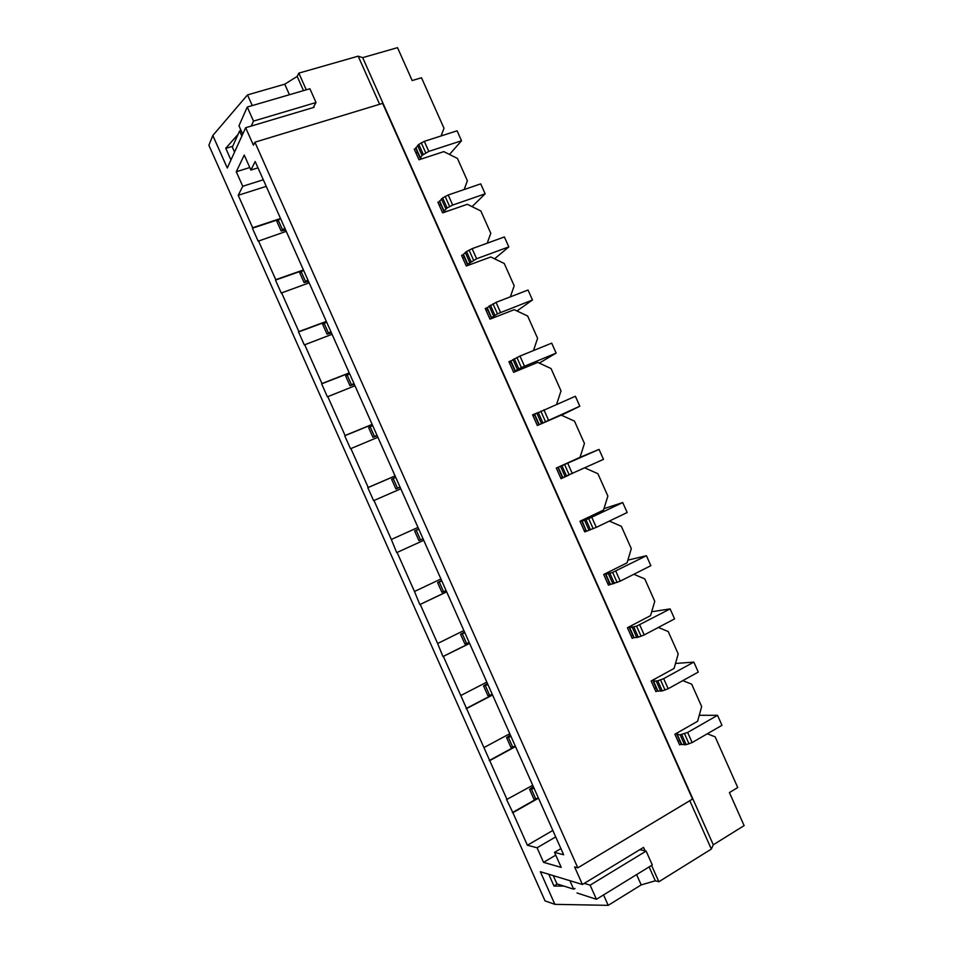 <?xml version="1.0" encoding="UTF-8"?>
<svg xmlns="http://www.w3.org/2000/svg" width="953" height="953" viewBox="0 0 953 953"><rect width="100%" height="100%" fill="white"/><g stroke="black" fill="none" stroke-linecap="round" stroke-linejoin="round"><path stroke-width="1.43" d="M266.221 186.359L238.226 195.294L242.753 186.276L236.284 171.743L244.242 155.053L250.901 170.039L255.178 161.522L563.652 854.758L554.515 852.363L561.21 867.397L543.555 862.358L537.075 847.777L527.378 845.24L512.893 812.683L538.481 798.185M280.516 218.511L252.652 227.743L238.226 195.294M279.122 219.357L252.39 228.208L258.156 241.18L286.257 231.365M415.889 148.597L414.233 149.133L418.975 159.759L443.836 151.622L457.452 158.448L467.387 180.76L464.159 189.54M651.566 865.395L658.857 881.751L711.343 849.075L713.285 844.787L362.676 57.645L397.52 47.65L412.172 80.54L421.488 77.753L444.003 128.274L441.096 135.957M303.423 269.961L275.751 279.658L258.43 240.716M308.546 281.469L304.078 282.564L299.778 272.892L303.554 270.235L275.465 280.075L281.23 293.047L309.153 282.827M439.536 201.679L437.892 202.25L442.633 212.864L467.304 204.287L480.836 210.958L490.783 233.271L487.245 243.17M326.331 321.423L298.861 331.584L281.528 292.642M326.426 321.637L298.539 331.954L304.317 344.926L332.049 334.289M463.194 254.785L461.562 255.38L466.303 266.006L490.783 256.976L504.244 263.481L514.191 285.805L510.355 296.848M349.239 372.909L321.971 383.535L304.638 344.569M349.31 373.064L321.626 383.856L327.403 396.829L354.969 385.774M486.852 307.902L485.232 308.522L489.973 319.148L514.251 309.677L527.652 316.015L537.599 338.339L533.477 350.561M372.146 424.395L345.081 435.497L327.749 396.519M372.194 424.502L344.724 435.771L350.501 448.744L377.876 437.272M510.713 360.949L508.914 361.687L513.655 372.313L537.742 362.39L551.06 368.561L561.019 390.897L556.612 404.322M395.066 475.904L368.215 487.471L350.871 448.494M395.09 475.952L367.822 487.686L373.6 500.67L400.808 488.794M537.039 412.959L532.608 414.865L537.349 425.491L561.234 415.115L574.48 421.131L584.439 443.467L580.032 457.309L556.302 468.054L561.043 478.692L568.202 475.416M417.998 527.438L391.338 539.469L373.993 500.468M391.338 539.469L396.71 552.621L423.728 540.315L396.71 552.621M584.82 467.899L597.912 473.712L607.871 496.06L603.535 510.069L580.008 521.255L584.749 531.905L596.28 527.366L627.169 512.523L622.726 502.553L603.976 508.64M440.929 578.971L414.484 591.479L397.127 552.466M414.484 591.479L419.832 604.583L446.671 591.861M446.623 591.777L419.832 604.583M609.324 521.088L621.344 526.306L631.303 548.666L627.05 562.842L603.714 574.48L608.455 585.13L620.236 581.139L650.863 565.689L646.42 555.718L627.86 560.138M463.873 630.529L437.63 643.501L420.273 604.488M437.63 643.501L442.954 656.557L469.615 643.418M469.543 643.275L442.954 656.557M633.828 574.278L644.788 578.912L654.747 601.283L650.565 615.626L627.431 627.729L632.173 638.379L633.697 637.569M486.828 682.098L460.775 695.535L443.419 656.51M460.775 695.535L466.565 708.555L492.558 694.999M492.475 694.785L466.088 708.544M658.332 627.455L668.232 631.541L678.202 653.913L674.093 668.434L651.149 680.978L655.89 691.64L657.415 690.794M509.784 733.691L483.933 747.593L466.565 708.555M483.933 747.593L489.723 760.613L515.513 746.58M515.394 746.318L489.223 760.554M682.825 680.621L691.687 684.183L701.658 706.566L697.632 721.254L674.879 734.251L679.632 744.912L681.133 744.043M707.317 733.774L715.155 736.848L737.741 787.547L729.414 792.586L744.126 825.62L713.285 844.787M552.835 830.444L527.378 845.24M532.739 785.284L506.579 799.567L512.893 812.683M507.103 799.662L489.723 760.613M252.259 105.58L247.506 94.907L212.817 135.505L227.291 168.014L245.648 127.726L253.427 145.213L254.892 142.2L382.641 103.365L692.521 799.067L577.804 867.826L254.892 142.2M212.817 135.505L208.874 145.261L545.021 900.871L554.884 904.349L540.363 871.709L582.414 884.491L643.561 847.408L645.098 850.862M577.804 867.826L574.599 866.932L582.414 884.491M263.29 179.76L242.753 186.276M250.901 170.039L257.977 167.823M560.912 848.599L554.515 852.363M555.706 836.901L537.075 847.777M238.059 134.385L225.742 148.263L230.948 159.973M289.438 94.728L284.744 84.186L297.181 76.419L303.507 90.618M247.506 94.907L284.744 84.186M232.735 146.274L225.801 148.382M245.648 127.726L314.061 107.32L313.751 106.629M306.27 89.808L298.837 73.119L297.181 76.419M557.243 883.991L553.967 885.956M563.831 886.076L554.015 886.064L548.761 874.258M649.112 866.908L655.307 880.81L641.19 884.908L608.193 905.35L554.884 904.349M636.604 874.592L641.19 884.908M658.857 881.751L655.307 880.81M603.559 894.915L608.193 905.35M711.343 849.075L689.793 800.699M362.676 57.645L358.173 56.167L379.616 104.282M358.173 56.167L298.837 73.119M555.754 855.163L543.555 862.358M249.793 167.537L236.284 171.743M537.099 798.566L512.369 812.575M533.323 786.582L529.57 789.334L534.133 788.417M529.57 789.334L533.894 799.031L538.469 798.149M677.833 740.874L679.775 740.981M677.976 732.488L676.868 734.477L680.144 734.823L687.649 732.452L717.538 715.322L721.981 725.293L692.14 742.554L686.196 744.65L681.324 744.353M717.538 715.322L699.264 715.286M510.379 735.049L506.567 737.622L511.046 736.538M506.567 737.622L510.879 747.319L515.37 746.259M654.401 688.269L656.272 688.233M656.26 678.191L653.341 680.204L653.555 681.24L657.773 680.835L663.669 678.643L693.832 662.097L698.275 672.079L668.172 688.733L662.264 690.913L657.558 690.985M693.832 662.097L675.498 663.467M487.459 683.515L483.564 685.922L487.96 684.659M483.564 685.922L487.876 695.619L492.296 694.392M630.969 635.687L632.78 635.496M632.387 625.132L629.314 627.729L636.592 626.181L670.126 608.907L674.569 618.878L644.204 634.924L638.331 637.188L633.793 637.64M670.126 608.907L651.697 611.755M464.528 632.006L460.561 634.245L464.885 632.804M460.561 634.245L464.873 643.93L469.21 642.525M607.549 583.117L609.301 582.783M608.336 572.181L605.548 574.373L612.636 572.396L646.42 555.718M610.027 584.308L605.548 574.373M441.62 580.508L437.57 582.581L441.823 580.961M437.57 582.581L441.882 592.266L446.147 590.681M584.141 530.559L585.821 530.071M583.712 519.492L585.44 518.968L582.164 520.981L588.692 518.646L622.726 502.553M586.274 530.988L582.164 520.981M418.712 529.022L414.591 530.928L418.76 529.141M414.591 530.928L418.903 540.613L423.084 538.85M560.733 478.013L562.353 477.382M556.349 468.161L599.044 449.399L603.487 459.358L562.496 477.715L558.041 467.72M599.044 449.399L580.043 457.285M400.093 487.209L395.924 488.972L400.022 487.043M395.924 488.972L391.612 479.288L395.698 477.334M537.337 425.491L579.805 406.228L561.484 415.222M532.953 415.639L534.49 414.841M534.347 414.412L575.374 396.257L579.805 406.228M377.197 435.747L372.945 437.344L376.971 435.247M372.945 437.344L368.644 427.671L372.659 425.538M517.693 370.657L519.004 369.835L515.299 370.872L521.374 367.536L556.135 353.098L539.291 363.105M509.569 363.129L511.034 362.188M510.617 361.139L519.969 356.065L551.704 343.14L556.135 353.098M354.313 384.309L349.989 385.739L353.932 383.463M349.989 385.739L345.677 376.066L349.608 373.755M494.857 317.242L491.283 317.837L497.454 313.835L532.477 299.992L516.991 310.964M486.185 310.642L487.591 309.546M486.9 307.89L496.048 302.363L528.033 290.034L532.477 299.992M331.43 332.883L327.022 334.146L330.894 331.692M327.022 334.146L322.722 324.473L326.581 321.983M471.58 264.052L468.328 264.863L467.78 264.195L476.619 258.739L508.819 246.898L494.571 258.811M462.801 258.168L464.147 256.917M463.182 254.654L466.529 251.532L472.128 248.673L504.375 236.952L508.819 246.898M304.078 282.564L307.867 279.944M448.148 210.947L444.67 211.769L444.027 210.887L447.136 207.98L452.699 205.062L485.16 193.828L472.069 206.634M439.44 205.705L440.715 204.311M439.476 201.428L442.657 197.938L448.22 194.996L480.729 183.869L485.16 193.828M285.674 230.078L281.135 230.995L284.84 228.196M281.135 230.995L276.835 221.334L280.527 218.499M416.08 153.254L417.283 151.718M422.25 158.674L420.13 158.115L422.036 155.41L428.802 151.396L461.526 140.758L449.494 154.457M415.782 148.227L418.796 144.368L424.311 141.342L457.095 130.811L461.526 140.758M577.018 892.973L596.423 899.298L652.293 864.955L646.122 851.089L639.82 849.671M584.237 883.383L590.121 885.158L596.423 899.298M590.121 885.158L646.122 851.089M553.24 875.616L556.921 883.884L573.682 889.185L575.004 888.458M569.906 880.691L573.682 889.185M238.965 125.76L242.705 134.182L238.965 125.76L247.256 107.046L253.51 121.102L316.027 102.519L313.239 107.558M251.199 126.07L253.51 121.102M247.256 107.046L309.904 88.748L316.027 102.519M241.859 136.053L239.596 130.966L232.341 147.131L234.545 152.087M239.596 130.966L241.049 130.454M531.464 789.251L535.789 798.959M680.144 734.823L684.623 744.889M677.369 734.692L681.836 744.722M681.717 734.572L686.196 744.65M684.528 733.774L689.019 743.864M687.649 732.452L692.14 742.554M508.402 737.419L512.726 747.128M656.236 681.157L660.715 691.223M653.555 681.24L658.023 691.27M657.773 680.835L662.264 690.913M660.56 679.965L665.051 690.055M663.669 678.643L668.172 688.733M485.339 685.6L489.663 695.321M632.339 627.503L636.818 637.569M629.754 627.813L634.221 637.831M633.84 627.11L638.331 637.188M636.592 626.181L641.083 636.259M639.701 624.834L644.204 634.924M462.3 633.805L466.613 643.513M608.443 573.873L612.922 583.927M605.953 574.385L610.42 584.403M609.92 573.408L614.411 583.474M612.636 572.396L617.127 582.486M615.745 571.05L620.236 581.139M439.25 582.021L443.574 591.73M584.558 520.255L589.037 530.309M586 519.719L590.491 529.785M588.692 518.646L593.183 528.724M591.789 517.276L596.28 527.366M416.211 530.249L420.535 539.958M560.686 466.66L565.165 476.703M558.387 467.589L562.842 477.608M562.091 466.053L566.582 476.119M564.748 464.897L569.239 474.975M567.845 463.527L572.336 473.605M393.184 478.489L397.508 488.198M536.813 413.066L541.292 423.12M534.609 414.221L539.064 424.228M538.195 412.399L542.674 422.453M540.816 411.172L545.307 421.25M543.901 409.79L548.392 419.868M370.169 426.753L374.481 436.45M512.952 359.495L517.419 369.538M510.844 360.865L515.299 370.872M514.298 358.757L518.777 368.811M516.883 357.458L521.374 367.536M519.969 356.065L524.46 366.143M347.142 375.029L351.466 384.726M489.092 305.949L493.571 315.991M487.078 307.521L491.534 317.528M490.414 305.139L494.893 315.193M492.975 303.769L497.454 313.835M496.048 302.363L500.528 312.429M324.139 323.317L328.451 333.014M465.243 252.402L469.71 262.444M463.325 254.201L467.78 264.195M466.529 251.532L471.008 261.575M469.055 250.091L473.546 260.157M472.128 248.673L476.619 258.739M301.136 271.629L305.448 281.314M441.406 198.891L445.873 208.921M439.583 200.892L444.027 210.887M442.657 197.938L447.136 207.98M445.146 196.425L449.637 206.491M448.22 194.996L452.699 205.062M278.133 219.952L282.445 229.637M417.569 145.38L422.036 155.41M415.842 147.596L420.297 157.59M418.796 144.368L423.263 154.41M421.25 142.783L425.729 152.837M424.311 141.342L428.802 151.396M676.868 734.477L681.335 744.484M653.091 681.097L657.546 691.104M629.314 627.729L633.781 637.736M581.795 521.041L586.25 531.035M534.299 414.412L538.755 424.407M510.558 361.127L515.013 371.122M486.828 307.855L491.283 317.837M463.11 254.594L467.554 264.589M439.393 201.357L443.836 211.34M415.687 148.132L420.13 158.115"/></g></svg>
